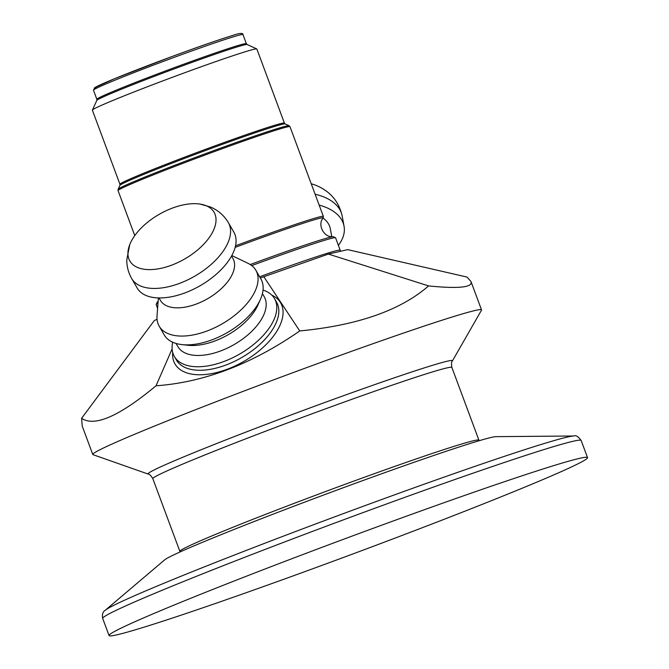 <?xml version="1.0" encoding="UTF-8"?>
<svg xmlns="http://www.w3.org/2000/svg" width="669" height="669" viewBox="0 0 669 669"><rect width="100%" height="100%" fill="white"/><g stroke="black" fill="none" stroke-linecap="round" stroke-linejoin="round"><path stroke-width="1" d="M172.134 348.925L156.028 385.787C119.341 416.277 94.538 427.123 81.601 418.309L154.355 320.493L157.048 319.314M260.3 277.986L328.412 254.069L347.713 249.637L467.046 277.075L470.993 281.557C471.812 283.815 470.131 285.429 465.959 286.399C459.21 287.904 446.75 287.745 428.578 285.914C400.547 310.357 357.597 325.368 299.745 330.946C251.87 364.112 203.961 382.392 156.028 385.787M318.31 186.375A48.653 28.357 169.6 0 0 311.227 183.774M127.921 253.451A48.653 25.706 -30 0 0 190.707 255.207A48.653 25.706 -30 0 0 200.165 204.095A48.653 25.706 -30 0 0 129.694 244.754A48.653 25.706 -30 0 0 127.921 253.451M148.2 474.078L93.033 454.686A207.382 6.907 -20.4 0 1 92.782 454.485A207.382 6.907 -20.4 0 1 260.617 384.75A207.382 6.907 -20.4 0 1 474.94 310.541A207.382 6.907 -20.4 0 1 481.538 309.906A207.382 6.907 -20.4 0 1 481.471 310.224L452.386 360.959A162.4 5.411 159.6 0 0 447.26 361.21A162.4 5.411 159.6 0 0 276.422 420.458A162.4 5.411 159.6 0 0 148.2 474.078C149.446 474.062 150.985 475.592 152.833 478.661A159.523 5.319 -20.4 0 1 281.933 425.024A159.523 5.319 -20.4 0 1 446.8 367.942A159.523 5.319 -20.4 0 1 451.876 367.448C451.266 363.919 451.433 361.753 452.386 360.959M579.404 458.39A255.24 8.505 -20.4 0 1 587.524 457.613A255.24 8.505 -20.4 0 1 351.258 554.551A255.24 8.505 -20.4 0 1 109.055 635.55A255.24 8.505 -20.4 0 1 315.626 549.726A255.24 8.505 -20.4 0 1 579.404 458.39M105.259 610.27L164.674 559.861A177.469 5.912 -20.4 0 1 315.375 498.112A177.469 5.912 -20.4 0 1 491.205 437.451A177.469 5.912 -20.4 0 1 495.963 436.656L573.877 435.996A251.042 8.363 159.6 0 0 567.153 437.116A251.042 8.363 159.6 0 0 318.427 522.915A251.042 8.363 159.6 0 0 105.259 610.27C102.825 611.759 101.964 614.485 102.692 618.44A255.24 8.505 -20.4 0 1 309.262 532.616A255.24 8.505 -20.4 0 1 573.04 441.281A255.24 8.505 -20.4 0 1 581.16 440.503C578.284 436.523 575.858 435.017 573.877 435.996M172.677 342.21A57.827 30.548 -30 0 0 174.358 356.468A57.827 30.548 -30 0 0 239.719 354.018A57.827 30.548 -30 0 0 274.533 298.658A57.827 30.548 -30 0 0 263.034 290.07M263.787 276.657L299.745 330.946M228.397 222.702A55.836 29.495 -30 0 1 194.779 276.155A55.836 29.495 -30 0 1 131.676 278.513L137.162 288.013A55.836 29.495 -30 0 0 200.257 285.655A55.836 29.495 -30 0 0 233.874 232.193L228.397 222.702C224.098 215.493 218.119 210.258 210.451 206.997L200.156 204.095M158.996 297.931L160.418 300.389A41.879 22.119 -30 0 0 207.75 298.625A41.879 22.119 -30 0 0 232.954 258.535L231.541 256.068M158.411 297.922L157.031 315.785A55.836 29.495 -30 0 0 159.163 326.138A55.836 29.495 -30 0 0 222.267 323.779A55.836 29.495 -30 0 0 255.884 270.326A55.836 29.495 -30 0 0 247.982 263.302L231.825 255.558M159.163 326.138L164.24 334.935A55.836 29.495 -30 0 0 181.918 344.602A55.836 29.495 -30 0 0 260.475 299.26A55.836 29.495 -30 0 0 260.96 279.124L255.884 270.326M181.918 344.602L187.914 345.271A49.849 26.334 -30 0 0 258.058 304.788L260.475 299.26M176.056 343.456L177.887 346.617A49.849 26.334 -30 0 0 234.225 344.502A49.849 26.334 -30 0 0 264.238 296.777L262.415 293.616M338.372 245.314A55.836 32.547 169.6 0 0 344.05 226.239A55.836 32.547 169.6 0 0 319.163 205.099M331.765 236.659L330.319 228.756A41.879 24.41 169.6 0 0 323.085 218.111M328.412 254.069L428.578 285.914M81.601 418.309L82.237 426.136L92.782 454.485M246.56 51.354A87.739 2.927 -20.4 0 1 256.771 48.929A87.739 2.927 -20.4 0 1 256.854 49.004L284.409 123.104A87.739 2.927 159.6 0 0 274.114 125.454A87.739 2.927 159.6 0 0 181.098 158.503A87.739 2.927 159.6 0 0 119.935 184.268L92.381 110.168A87.739 2.927 -20.4 0 1 92.389 110.059A87.739 2.927 -20.4 0 1 154.874 83.893A87.739 2.927 -20.4 0 1 246.56 51.354M479.188 440.72L478.92 440.177A159.523 5.319 159.6 0 0 473.844 440.662A159.523 5.319 159.6 0 0 308.978 497.744A159.523 5.319 159.6 0 0 179.877 551.39L152.833 478.661M172.677 352.329A61.021 32.237 -30 0 0 226.247 369.614A61.021 32.237 -30 0 0 283.079 312.348A61.021 32.237 -30 0 0 271.79 295.129M274.533 298.658L276.565 302.179A57.827 30.548 150 0 1 278.839 311.102A57.827 30.548 150 0 1 234.234 361.494A57.827 30.548 150 0 1 176.39 359.989L174.358 356.468M318.293 186.367C331.071 192.346 339.032 202.197 342.16 215.92A55.836 32.547 169.6 0 0 315.124 194.244M231.767 35.758A78.164 2.601 159.6 0 0 139.336 68.865A78.164 2.601 159.6 0 0 97.423 87.79M340.203 251.36L340.187 250.206A95.717 3.186 159.6 0 0 328.956 252.773A95.717 3.186 159.6 0 0 259.614 276.79M251.72 265.593A95.717 3.186 -20.4 0 1 324.34 240.363A95.717 3.186 -20.4 0 1 335.579 237.796L333.154 236.65A94.546 3.153 159.6 0 0 322.843 239.301A94.546 3.153 159.6 0 0 250.231 264.539M157.6 308.426L156.153 304.529A95.717 3.186 -20.4 0 1 158.009 303.099M158.135 301.502A94.546 3.153 159.6 0 0 157.24 302.07L156.153 304.529M235.154 247.388A91.026 3.036 -20.4 0 1 312.482 220.327A91.026 3.036 -20.4 0 1 323.11 218.069L323.361 216.405A91.728 3.052 159.6 0 0 312.599 218.863A91.728 3.052 159.6 0 0 235.538 245.807M279.232 129.142A91.728 3.052 -20.4 0 1 289.995 126.684L289.083 125.713A91.26 3.044 159.6 0 0 278.463 128.239A91.26 3.044 159.6 0 0 183.089 162.082A91.26 3.044 159.6 0 0 118.104 189.302L118.053 190.632A91.728 3.052 -20.4 0 1 181.993 163.696A91.728 3.052 -20.4 0 1 279.232 129.142M118.104 189.302L119.902 185.38A88.208 2.935 -20.4 0 1 182.712 159.071A88.208 2.935 -20.4 0 1 274.892 126.357A88.208 2.935 -20.4 0 1 285.161 123.924L289.083 125.713M96.846 99.296L96.813 100.417A80.23 2.676 -20.4 0 1 153.945 76.492A80.23 2.676 -20.4 0 1 237.788 46.738A80.23 2.676 -20.4 0 1 247.129 44.522L246.368 43.694A79.762 2.659 159.6 0 0 237.01 45.827A79.762 2.659 159.6 0 0 152.448 75.873A79.762 2.659 159.6 0 0 96.846 99.296L93.468 90.206A79.762 2.659 -20.4 0 1 149.07 66.775A79.762 2.659 -20.4 0 1 233.623 36.736A79.762 2.659 -20.4 0 1 242.989 34.596C243.064 32.714 239.351 33.09 231.859 35.725C217.785 40.056 197.087 47.265 169.75 57.358L114.8 78.616L94.839 87.597L93.468 90.206M478.92 440.177L451.876 367.448M587.524 457.613L581.16 440.503M109.055 635.55L102.692 618.44M179.877 551.39L180.028 551.975M131.676 278.513C128.415 272.76 126.784 266.605 126.767 260.04L129.694 244.754M342.16 215.92L344.05 226.239M481.538 309.906L470.993 281.557M340.187 250.206L335.579 237.796M323.361 216.405L289.995 126.684M134.77 235.597L118.053 190.632M285.161 123.924L284.409 123.104M119.902 185.38L119.935 184.268M246.368 43.694L242.989 34.596M96.813 100.417L92.389 110.059M247.129 44.522L256.771 48.929M323.11 218.069C317.215 224.508 323.771 237.888 333.154 236.65M158.152 301.309L157.24 302.07"/></g></svg>
